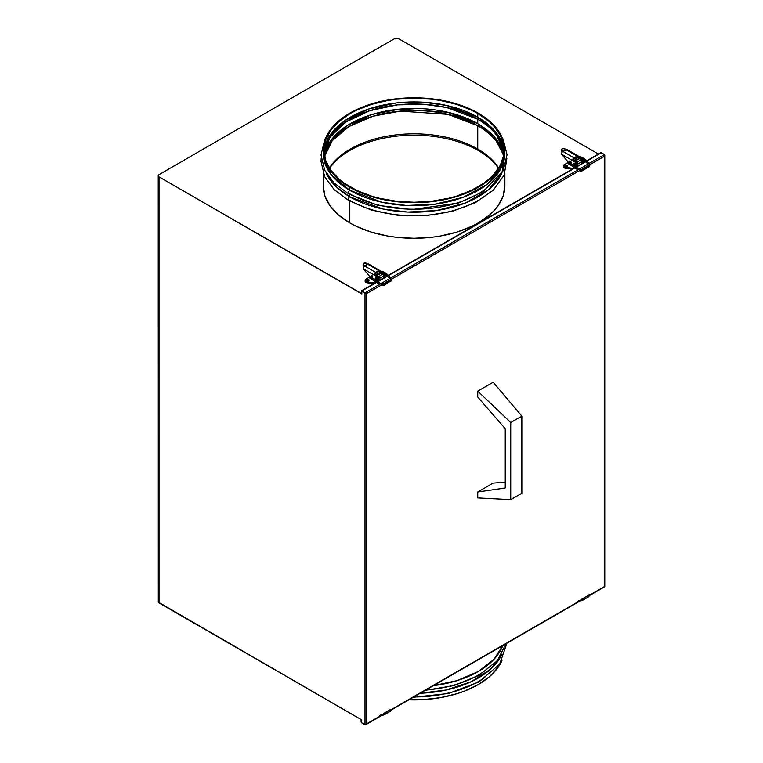 <?xml version="1.0" encoding="UTF-8"?>
<svg xmlns="http://www.w3.org/2000/svg" width="763" height="763" viewBox="0 0 763 763"><rect width="100%" height="100%" fill="white"/><g stroke="black" fill="none" stroke-linecap="round" stroke-linejoin="round"><path stroke-width="1.14" d="M477.752 113.449A90.11 52.027 180 0 1 504.152 150.235A90.11 52.027 180 0 1 448.52 198.304A90.11 52.027 180 0 1 350.312 187.021A90.11 52.027 180 0 1 323.922 150.235A90.11 52.027 180 0 1 379.554 102.175A90.11 52.027 180 0 1 477.752 113.449L477.752 117.168L477.752 113.449L488.959 121.336L493.508 125.714L500.27 135.137L503.714 145.142L503.714 155.337L500.27 165.342L493.508 174.765L488.959 179.143L483.694 183.244L471.2 190.454L456.512 196.12L448.52 198.304L431.62 201.26L414.032 202.262L396.455 201.26L379.554 198.304L371.552 196.12L356.865 190.454L344.38 183.244L339.106 179.143L330.78 170.149L325.658 160.383L323.922 150.235L324.361 145.142L325.658 140.087L330.78 130.33L339.106 121.336L350.312 113.449L356.865 110.025L371.552 104.35L387.881 100.449L396.455 99.209L414.032 98.208L431.62 99.209L440.194 100.449L456.512 104.35L471.2 110.025L477.752 113.449M504.085 152.095A90.11 52.027 0 0 0 477.752 117.168L494.796 130.883L504.085 152.095M477.752 119.228L446.927 107.573L424.152 104.312L397.37 104.884L369.683 110.721L345.839 122.004L330.112 137.063L324.065 153.125A90.11 52.027 180 0 1 381.872 107.411A90.11 52.027 180 0 1 477.752 119.228L477.752 123.692A90.11 52.027 0 0 0 383.694 111.493A90.11 52.027 0 0 0 324.361 155.356L331.533 139.553L348.042 125.056L372.058 114.45L399.345 109.157L447.643 112.209L477.752 123.692L493.785 136.253L503.714 155.356A90.11 52.027 0 0 0 477.752 123.692L477.752 119.228A1.45 0.839 120 0 0 479.154 117.998A1.45 0.839 -60 0 1 477.752 119.228A90.11 52.027 180 0 1 504.009 153.125M498.706 168.041A90.11 52.027 0 0 0 477.752 149.052L477.752 125.752A1.45 0.839 120 0 0 479.154 124.522A1.45 0.839 -60 0 1 477.752 125.752A90.11 52.027 180 0 1 503.513 156.386M504.839 151.723L501.043 168.28L486.937 184.493L463.418 197.226L434.824 204.255L406.545 205.466L382.339 202.348L349.807 190.292L349.807 187.326A90.835 52.447 180 0 1 323.197 150.235A90.835 52.447 180 0 1 379.268 101.784A90.835 52.447 180 0 1 478.267 113.153A90.835 52.447 180 0 1 504.877 150.235A90.835 52.447 180 0 1 448.797 198.695A90.835 52.447 180 0 1 349.807 187.326L349.807 190.292L331.638 175.28L325.343 164.531L323.235 151.723A90.835 52.447 0 0 0 323.197 153.201A90.835 52.447 0 0 0 349.807 190.292A2.184 1.259 120 0 0 348.376 192.219A2.184 1.259 120 0 0 348.72 193.964A2.184 1.259 -60 0 1 348.376 192.219A2.184 1.259 -60 0 1 349.807 190.292A90.835 52.447 0 0 0 448.797 201.661A90.835 52.447 0 0 0 504.877 153.201L504.438 145.094L503.132 140.001L497.962 130.168L489.569 121.098L478.267 113.153L464.505 106.629L448.797 101.784L431.753 98.799L414.032 97.788L396.312 98.799L379.268 101.784L363.57 106.629L349.807 113.153L338.505 121.098L330.112 130.168L324.943 140.001L323.197 150.235L324.943 160.468L330.112 170.311L338.505 179.372L349.807 187.326L363.57 193.84L379.268 198.695L396.312 201.67L414.032 202.681L431.753 201.67L448.797 198.695L464.505 193.84L478.267 187.326L489.569 179.372L497.962 170.311L503.132 160.468L504.877 150.235M484.82 189.634A90.835 52.447 180 0 1 349.807 193.85A2.184 1.259 -60 0 1 348.72 193.964M504.696 156.463L501.863 173.134L488.539 189.739L465.316 203.015L436.484 210.55L407.69 212.047L382.95 209.014L349.807 196.816L349.807 194.575L349.807 196.816L336.435 186.992L326.097 172.877A90.835 52.447 0 0 0 349.807 196.816A2.184 1.259 120 0 0 348.376 198.742A2.184 1.259 120 0 0 348.72 200.488A2.184 1.259 -60 0 1 348.376 198.742A2.184 1.259 -60 0 1 349.807 196.816A90.835 52.447 0 0 0 437.914 210.33A90.835 52.447 0 0 0 501.978 172.877M324.027 152.676L324.199 151.98M484.82 196.158A90.835 52.447 180 0 1 349.807 200.373A2.184 1.259 -60 0 1 348.72 200.488M323.922 179.219L323.197 185.838L324.943 196.072L330.112 205.905L338.505 214.975L349.807 222.92L349.807 201.098L349.807 222.92A90.835 52.447 0 0 0 448.797 234.289A90.835 52.447 0 0 0 504.877 185.838A90.835 52.447 180 0 1 448.797 234.289A90.835 52.447 180 0 1 349.807 222.92A90.835 52.447 180 0 1 323.197 185.838A90.835 52.447 0 0 0 349.807 222.92L356.407 226.382L371.219 232.095L387.671 236.025L396.312 237.274L414.032 238.285L431.753 237.274L440.404 236.025L456.856 232.095L471.668 226.382L478.267 222.92L489.569 214.975L494.147 210.559L497.962 205.905L503.132 196.072L504.877 185.838L504.152 179.219M503.876 151.98L504.047 152.676M477.752 125.752L447.967 114.345L400.241 111.121L373.145 116.176L349.082 126.477L332.239 140.716L324.552 156.386A90.11 52.027 180 0 1 384.542 113.382A90.11 52.027 180 0 1 477.752 125.752L477.752 149.052A90.11 52.027 0 0 0 329.358 168.041M323.979 152.095L329.502 135.938L344.847 120.63L368.586 109.033L396.445 102.929L423.522 102.223L446.593 105.447L477.752 117.168A90.11 52.027 0 0 0 381.042 105.542A90.11 52.027 0 0 0 323.979 152.095M484.82 677.372A90.835 52.447 180 0 1 413.231 696.953M408.272 699.814A90.835 52.447 0 0 0 501.978 660.615L497.962 667.539L489.569 676.609L478.267 684.554L464.505 691.078L456.856 693.729L440.404 697.659L422.94 699.661L408.272 699.814M501.978 654.091L490.657 669.113L471.086 681.76L446.012 690.038L419.555 693.29A90.835 52.447 0 0 0 501.978 654.091M484.82 670.849A90.835 52.447 180 0 1 425.22 690.029M502.788 645.584L494.014 659.289L478.267 671.507L457.113 680.596L433.374 685.66M432.621 685.756A90.835 52.447 0 0 0 502.951 645.145M498.516 168.337A90.835 52.447 0 0 0 478.267 150.53L478.267 149.348L478.267 150.53A90.835 52.447 0 0 0 329.559 168.337M366.45 723.953L381.252 715.408L366.45 723.953L366.45 293.65L366.45 723.953M390.027 710.343L579.603 600.891L390.027 710.343M588.378 595.827L604.477 586.537L604.477 156.234L366.45 293.65L604.477 156.234L604.477 154.565L365.01 292.82L366.45 293.65L365.01 292.82L365.01 724.783L366.297 724.192L365.01 724.783L361.824 722.942A1.021 0.591 60 0 1 361.109 721.703L361.109 719.566L361.424 722.58L365.01 724.783L365.01 292.82L361.824 290.98L377.084 282.176L361.605 290.856L365.01 292.82L604.477 154.565L604.477 586.537L588.378 595.827M604.773 586.709L589.866 595.312L604.773 586.709L604.773 155.223M365.735 724.716L382.482 715.045L365.343 724.85M600.777 152.676L586.976 160.65L600.777 152.676L604.477 154.565L601.292 152.734L587.205 160.859L601.292 152.734A1.021 0.591 -120 0 0 600.777 152.676L600.586 152.991M378.429 281.394L387.537 276.139L378.438 281.394M388.853 275.376L575.426 167.66L388.853 275.376M576.78 166.878L585.889 161.622L576.79 166.878M361.7 293.202L361.528 290.808L376.827 281.976L361.605 290.856M158.437 601.187L158.227 601.788A2.718 1.564 0 0 0 159.028 602.894L159.028 176.863L361.528 293.536A1.021 0.591 0 0 0 361.824 293.946L361.7 290.903M394.643 38.608L159.028 174.641L394.643 38.608A2.718 1.564 180 0 1 398.486 38.608L598.717 154.212L398.486 38.608L394.643 38.608M361.824 290.98L361.824 293.946L159.028 176.863A2.718 1.564 180 0 1 158.227 175.748A2.718 1.564 180 0 1 159.028 174.641L158.227 175.748L158.284 602.093L361.109 719.566L159.028 602.894L159.028 176.863L158.227 175.748M588.998 594.654A3.786 1.04 161.7 0 1 589.818 595.006A3.786 1.04 161.7 0 1 588.635 596.265L588.216 596.866L588.13 595.636L582.207 599.06L582.713 599.689A3.786 1.04 161.7 0 1 577.725 601.158A3.786 1.04 -18.3 0 0 582.713 599.689L582.608 600.3L578.211 601.587M582.293 600.29L582.713 599.689L581.873 599.05L587.663 595.903M578.707 600.567A2.337 0.639 -18.3 0 0 581.788 599.661L587.806 595.617L588.635 596.265A3.786 1.04 -18.3 0 0 589.818 595.006L588.54 596.876L582.608 600.3M567.395 166.267A1.268 0.734 0 0 0 565.488 166.191L565.488 165.304A1.268 0.734 180 0 1 566.871 165.142A1.268 0.734 180 0 1 567.653 165.819A1.268 0.734 180 0 1 567.281 166.344A1.268 0.734 180 0 1 565.898 166.496A1.268 0.734 180 0 1 565.106 165.819A1.268 0.734 180 0 1 565.488 165.304L565.488 166.191A1.268 0.734 0 0 0 565.373 166.267M574.844 161.022L578.936 158.504L574.31 161.05A1.45 0.839 60 0 1 575.044 161.117L579.336 158.637A1.45 0.839 -120 0 0 578.602 158.57L578.383 158.828M583.762 162.843L582.465 159.105L583.762 162.843M577.667 156.93L578.707 156.758A2.909 1.679 180 0 1 579.727 156.73L578.545 156.758M563.475 165.819L563.475 166.706A2.909 1.679 0 0 0 565.812 168.356L565.812 167.469L574.1 168.423L565.812 167.469A2.909 1.679 180 0 1 563.475 165.819A2.909 1.679 180 0 1 564.324 164.636L563.599 166.305L565.812 167.469L565.812 168.356L572.822 169.167M568.359 162.309L564.324 164.636L568.359 162.309M565.488 165.304L567.09 165.209L567.634 165.962L565.679 166.429L565.488 165.304M581.129 159.677L576.838 162.157A1.45 0.839 60 0 1 577.868 163.94L582.159 161.46A1.45 0.839 -120 0 0 581.129 159.677L576.838 162.157L577.868 163.94L582.159 161.46L582.159 163.768L581.854 160.449L579.336 158.637L581.129 159.677M577.868 166.248L577.868 163.94L577.868 166.248M575.044 161.117L576.838 162.157L575.044 161.117M575.464 165.075L575.588 163.768L574.396 163.225M575.579 164.808L575.025 163.53L573.929 163.282L574.501 165.209L575.579 164.808M570.209 160.945A1.164 0.668 -120 0 0 570.209 161.003L569.436 161.441A1.164 0.668 60 0 1 569.684 160.917A1.164 0.668 60 0 1 570.581 161.222A1.164 0.668 60 0 1 571.086 162.395A1.164 0.668 60 0 1 570.838 162.929A1.164 0.668 60 0 1 570.171 162.815M576.504 165.952L577.61 164.674L576.809 162.49L573.757 160.373L572.984 160.821L573.757 160.373L575.807 161.565L575.044 162.004L576.838 165.123L577.61 164.674A2.547 1.469 -120 0 0 575.807 161.565L575.044 162.004A2.547 1.469 60 0 1 576.838 165.123L576.036 166.391M577.095 156.968L574.014 158.742L574.014 157.855L577.095 156.072L577.095 156.968L578.049 157.397M568.445 162.357L561.578 154.24L575.044 162.004L572.555 159.877A2.184 1.259 -60 0 1 574.014 157.855L574.014 158.742L572.555 159.877L574.014 157.855L562.455 151.179L561.52 153.458L561.578 154.24L572.984 160.821L572.555 159.877L573.442 159.372L573.728 160.354M569.446 161.556A1.164 0.668 60 0 1 569.436 161.441L570.209 161.003A1.164 0.668 -120 0 0 570.219 161.107M570.104 162.757L570.943 162.843L570.838 161.584L569.951 160.859L569.456 161.642M562.455 151.875A2.184 1.259 120 0 0 561.52 153.458M561.625 149.472L561.454 150.235A2.184 1.507 12.7 0 0 562.045 151.608L562.217 150.845A2.184 1.507 -167.3 0 1 561.625 149.472A2.184 1.507 -167.3 0 1 562.255 148.69A2.184 1.507 -167.3 0 1 565.297 149.062L565.965 149.624L562.875 151.408L561.635 149.987L562.579 148.537L565.297 149.062M566.136 149.748L563.056 151.532L574.014 157.855L577.095 156.072L578.125 156.673L566.136 149.748L563.056 151.532A1.087 0.629 60 0 1 562.875 151.408L565.965 149.624A1.087 0.629 -120 0 0 566.136 149.748L577.095 156.072A2.184 1.259 -60 0 1 578.182 155.967A2.184 1.259 -60 0 1 578.545 156.425L579.155 157.264L578.383 157.703L579.155 157.264L581.206 158.446L580.433 158.895A2.547 1.469 60 0 1 581.654 160.144M582.159 161.355A2.547 1.469 60 0 1 582.236 162.004L583.008 161.565A2.547 1.469 -120 0 0 581.206 158.446L580.433 158.895L578.383 157.703L581.711 160.24M581.711 163.177L582.474 162.729A2.547 1.469 -120 0 0 583.008 161.565L582.236 162.004A2.547 1.469 60 0 1 582.159 162.557M575.102 159.963L575.645 160.278M582.102 162.729L582.102 161.136M575.493 157.779L576.475 159.276L575.493 159.639M582.474 162.729L583.008 161.565L582.474 159.791L578.707 156.758M578.182 155.967L567.138 149.586A2.184 1.259 120 0 0 566.566 149.5L565.774 149.491M587.93 163.578L588.674 162.901A17.32 9.566 -117.6 0 0 580.595 156.93A0.725 0.534 106.6 0 0 580.185 157.855A0.725 0.534 -73.4 0 1 580.939 156.892A0.725 0.534 106.6 0 0 580.595 156.93A17.32 9.566 62.4 0 1 588.674 162.901L587.93 163.578M569.341 161.613L568.139 163.492A3.596 1.45 -11.8 0 0 569.227 164.245A0.725 0.496 -77.4 0 1 569.885 163.234A0.725 0.496 102.6 0 0 569.57 163.292A17.32 10.415 57.4 0 1 578.44 168.814L577.725 169.548L578.44 168.814A17.32 10.415 -122.6 0 0 569.57 163.292A0.725 0.496 102.6 0 0 569.856 164.589A0.725 0.496 -77.4 0 1 569.227 164.245A3.596 1.45 168.2 0 1 568.139 163.482A3.596 1.45 168.2 0 1 569.208 162.118L569.341 161.613L570.199 162.366L569.332 161.622L570.352 161.031M569.551 163.12A2.146 0.868 168.2 0 1 570.199 162.366L571.048 162.109L570.199 162.366A2.146 0.868 -11.8 0 0 569.551 163.12M570.133 163.435A0.725 0.496 102.6 0 0 569.875 163.234L569.56 163.187M579.432 170.683A3.786 2.909 28.2 0 0 582.713 170.597L581.892 169.443L582.713 170.597A3.786 2.909 -151.8 0 1 579.432 170.683M578.707 168.909L569.875 163.234M588.216 166.096L588.635 167.183A3.786 2.909 28.2 0 0 589.57 166.22A3.786 2.909 -151.8 0 1 588.635 167.183L588.216 166.096L582.293 169.51L588.216 166.096M588.998 163.034L580.929 156.892L578.736 156.806M578.736 168.718L581.883 169.453L588.273 165.561A2.337 1.793 -151.8 0 1 587.911 166M573.9 160.459L576.447 158.99L573.9 160.459M588.13 167.221L588.635 167.183L588.13 167.221M589.789 164.703A3.786 2.909 -151.8 0 1 589.57 166.22L589.026 162.843M580.967 169.806A2.337 1.793 28.2 0 0 581.788 169.558M582.436 170.74L589.551 166.248M571.077 162.29L569.56 163.292M390.646 709.17A3.786 1.04 161.7 0 1 391.467 709.523A3.786 1.04 161.7 0 1 390.284 710.782L389.864 711.383L389.779 710.153L383.856 713.577L384.361 714.206A3.786 1.04 161.7 0 1 379.373 715.675A3.786 1.04 -18.3 0 0 384.361 714.206L384.256 714.817L379.86 716.104M383.942 714.807L384.361 714.206L383.522 713.567M380.356 715.084A2.337 0.639 -18.3 0 0 383.436 714.178L389.311 710.42M389.445 710.143L390.284 710.782A3.786 1.04 -18.3 0 0 391.467 709.523M369.044 280.784A1.268 0.734 0 0 0 367.137 280.708L367.137 279.821A1.268 0.734 180 0 1 368.519 279.659A1.268 0.734 180 0 1 369.302 280.336A1.268 0.734 180 0 1 368.93 280.86A1.268 0.734 180 0 1 367.547 281.013A1.268 0.734 180 0 1 366.755 280.336A1.268 0.734 180 0 1 367.137 279.821L367.137 280.708A1.268 0.734 0 0 0 367.022 280.784M375.692 275.948A1.45 0.839 60 0 1 375.959 275.567A1.45 0.839 60 0 1 376.693 275.634L380.985 273.154A1.45 0.839 -120 0 0 380.26 273.087L380.031 273.345M385.41 277.36L384.113 273.621L385.41 277.36M380.346 271.256A2.909 1.679 180 0 1 381.376 271.246L380.193 271.275M365.124 280.336L365.124 281.223A2.909 1.679 0 0 0 367.461 282.873L367.461 281.986L375.749 282.939L367.461 281.986A2.909 1.679 180 0 1 365.124 280.336A2.909 1.679 180 0 1 365.973 279.153L365.248 280.822L367.461 281.986L367.461 282.873L374.471 283.683M370.007 276.826L365.973 279.153L370.007 276.826M367.137 279.821L368.739 279.725L369.282 280.479L367.327 280.946L367.137 279.821M382.778 274.194L378.486 276.673A1.45 0.839 60 0 1 379.516 278.457L383.808 275.977A1.45 0.839 -120 0 0 382.778 274.194L378.486 276.673L379.516 278.457L383.808 275.977L383.808 278.285L383.503 274.966L380.985 273.154L382.778 274.194M379.516 280.765L379.516 278.457L379.516 280.765M375.682 276.006L376.493 275.538L378.486 276.673L376.693 275.634L380.985 273.154L375.959 275.567M377.122 279.592L377.237 278.285L376.045 277.742M377.227 279.325L376.674 278.047L375.587 277.799L375.987 279.573L376.827 279.964L377.227 279.325M368.214 264.017L368.214 264.017A2.184 1.259 120 0 1 368.787 264.103L380.098 270.741L374.204 274.394A2.184 1.259 -60 0 1 375.663 272.372L364.104 265.696L364.104 266.392A2.184 1.259 120 0 0 363.169 267.975L363.236 268.757L376.693 276.521A2.547 1.469 60 0 1 378.486 279.639L379.259 279.191A2.547 1.469 -120 0 0 377.456 276.082L376.693 276.521L378.486 279.639A2.547 1.469 60 0 1 377.962 280.803A2.547 1.469 60 0 1 377.79 280.879M363.274 263.988L363.102 264.751A2.184 1.507 12.7 0 0 363.693 266.125L363.865 265.362A2.184 1.507 -167.3 0 1 363.274 263.988A2.184 1.507 -167.3 0 1 363.903 263.206A2.184 1.507 -167.3 0 1 366.946 263.578L367.613 264.141L364.533 265.925L363.293 264.503L364.228 263.054L366.946 263.578M364.056 266.44L363.865 265.362L364.533 265.925L364.104 266.392M374.375 274.298L378.458 277.007L379.259 279.191L378.734 280.364A2.547 1.469 -120 0 0 379.259 279.191L377.685 280.908M370.093 276.874L363.236 268.757L374.633 275.338L374.204 274.394L375.196 272.725L375.663 272.372L375.663 273.259L375.663 272.372L379.821 270.474A2.184 1.259 -60 0 1 380.203 270.941L380.804 271.781L379.697 271.914M372.067 277.455L372.716 277.083L372.363 275.91L371.457 275.386L371.104 276.158M379.316 271.447L380.203 270.941L382.854 272.963L382.082 273.412L380.031 272.219L380.804 271.781L382.854 272.963L382.082 273.412A2.547 1.469 60 0 1 383.303 274.661M383.808 275.872A2.547 1.469 60 0 1 383.884 276.521L384.657 276.082A2.547 1.469 -120 0 0 382.854 272.963L384.619 275.653L384.352 277.055L383.541 277.36M383.36 274.756L378.744 271.485M376.75 274.48L377.294 274.794M383.751 277.246L383.751 275.653M377.141 272.296L378.124 273.793L377.141 274.155M367.594 264.151L378.744 270.588A2.184 1.259 -60 0 1 379.831 270.483M378.744 270.588L367.785 264.265L364.704 266.049L375.663 272.372L378.744 270.588M389.578 278.094L390.322 277.417A17.32 9.566 -117.6 0 0 382.244 271.447A0.725 0.534 106.6 0 0 381.834 272.372A0.725 0.534 -73.4 0 1 382.587 271.409A0.725 0.534 106.6 0 0 382.244 271.447A17.32 9.566 62.4 0 1 390.322 277.417L389.578 278.094M372.001 275.548L369.788 278.009A3.596 1.45 -11.8 0 0 370.875 278.762A0.725 0.496 -77.4 0 1 371.533 277.751A0.725 0.496 102.6 0 0 371.219 277.808A17.32 10.415 57.4 0 1 380.088 283.331L379.373 284.065L380.088 283.331A17.32 10.415 -122.6 0 0 371.219 277.808A0.725 0.496 102.6 0 0 371.514 279.105A0.725 0.496 -77.4 0 1 370.875 278.762A3.596 1.45 168.2 0 1 369.788 277.999A3.596 1.45 168.2 0 1 370.856 276.635L370.99 276.13L371.848 276.893L370.98 276.139M371.2 277.637A2.146 0.868 168.2 0 1 371.848 276.893L372.697 276.626L371.848 276.893A2.146 0.868 -11.8 0 0 371.2 277.637M371.781 277.951A0.725 0.496 102.6 0 0 371.524 277.751L371.209 277.703M381.08 285.2A3.786 2.909 28.2 0 0 384.361 285.114L383.541 283.96L384.361 285.114A3.786 2.909 -151.8 0 1 381.08 285.2M380.356 283.426L371.524 277.751M389.864 280.612L390.284 281.7A3.786 2.909 28.2 0 0 391.219 280.736A3.786 2.909 -151.8 0 1 390.284 281.7L389.864 280.612L383.942 284.027L389.864 280.612M390.646 277.551L382.578 271.409L380.384 271.323M375.549 274.976L378.095 273.507L375.549 274.976M389.779 281.738L390.284 281.7L389.779 281.738M391.438 279.22A3.786 2.909 -151.8 0 1 391.219 280.736M382.616 284.322A2.337 1.793 28.2 0 0 383.436 284.074M384.085 285.257L391.2 280.765L390.675 277.36M372.726 276.807L371.209 277.808M493.175 382.244L521.844 416.121L510.743 422.53L477.752 391.142L493.175 382.244L521.844 416.121L521.844 493.26L510.743 499.67L510.743 422.53L521.844 416.121L521.844 493.26L510.743 499.67L510.743 422.53L477.752 391.142L477.752 397.075L505.24 428.672L505.24 488.005L477.752 492.011L493.175 483.113L505.24 482.14L493.175 483.113M477.752 497.943L510.743 499.67L477.752 497.943L477.752 492.011L505.24 488.005M477.752 397.075L505.24 428.672M323.197 153.201L323.197 150.235M326.097 137.092L324.761 139.572L321.013 154.984L324.714 170.311L334.175 183.101L348.71 193.955L377.675 205.295L411.734 209.596L458.42 203.034L482.95 191.761L503.122 170.788L507.052 154.775L503.16 139.267L501.978 137.092M321.185 158.246L321.013 161.508L324.714 176.835L334.175 189.625L348.71 200.488L371.2 210.035L397.494 215.271L425.268 215.738L452.03 211.399L475.416 202.634L493.356 190.14L504.238 174.918L506.89 158.246M323.197 185.838L323.197 173.335M504.877 185.838L504.877 173.335M507.052 642.78L499.631 664.201L478.954 681.931L448.377 693.519L412.545 697.344M506.289 643.219L497.218 660.748L479.078 675.331L453.909 685.584L424.428 690.486M580.834 600.529L391.514 709.828L580.834 600.529M585.66 161.403L576.532 166.677L585.66 161.403M575.178 167.459L388.625 275.166L575.178 167.459M387.308 275.92L378.181 281.194L387.308 275.92M588.445 595.14L587.806 595.617M570.838 162.929L571.611 162.481M581.482 158.628L587.901 163.768M573.557 159.171L575.75 157.912M579.251 170.788L582.608 170.712M568.139 163.492L577.686 169.729M574.072 160.554L576.475 159.171M391.457 709.514L390.189 711.393L384.256 714.817M390.093 709.657L383.531 713.558M377.962 280.803L378.734 280.364M383.131 273.144L389.55 278.285M389.922 280.078L383.531 283.97L380.394 283.235M375.205 273.688L377.399 272.429M380.899 285.305L384.256 285.228M369.788 278.009L379.335 284.246M375.72 275.081L378.124 273.688"/></g></svg>
